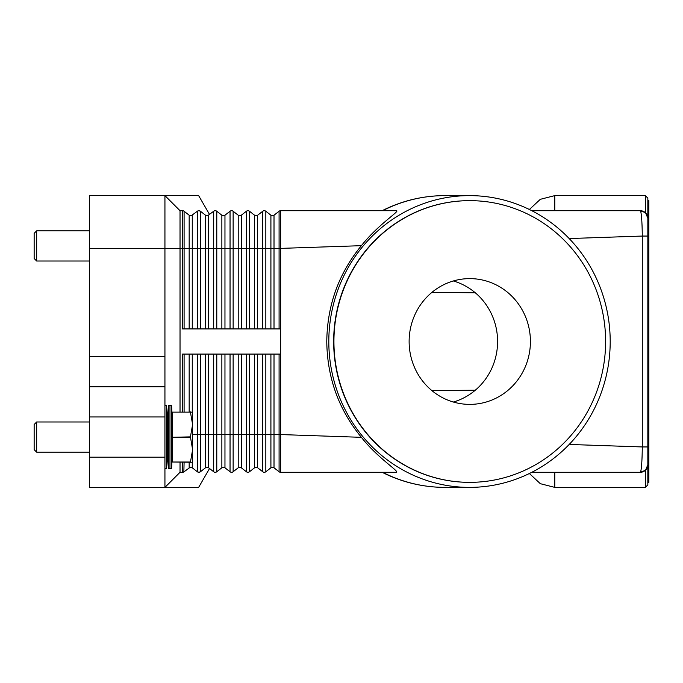 <?xml version="1.0" encoding="UTF-8"?>
<svg xmlns="http://www.w3.org/2000/svg" width="683" height="683" viewBox="0 0 683 683"><rect width="100%" height="100%" fill="white"/><g stroke="black" fill="none" stroke-linecap="round" stroke-linejoin="round"><path stroke-width="1.02" d="M182.54 411.926L182.54 354.076L280.636 354.076L280.636 210.714L396.541 210.714C400.007 211.141 378.459 224.169 361.384 245.675C338.751 273.311 327.217 305.25 326.773 341.5C327.217 377.75 338.751 409.689 361.384 437.325C377.511 457.883 399.35 471.372 396.541 472.286L280.636 472.286A2.519 2.519 0 0 1 279.082 471.757L274.011 467.787A2.519 2.519 0 0 0 270.912 467.787L265.832 471.757A2.519 2.519 0 0 1 262.742 471.757L257.662 467.787A2.519 2.519 0 0 0 254.563 467.787L249.483 471.757A2.519 2.519 0 0 1 246.392 471.757L241.312 467.787A2.519 2.519 0 0 0 238.213 467.787L233.134 471.757A2.519 2.519 0 0 1 230.043 471.757L224.963 467.787A2.519 2.519 0 0 0 221.864 467.787L216.784 471.757A2.519 2.519 0 0 1 213.694 471.757L208.605 467.787A2.519 2.519 0 0 0 207.069 467.257L208.614 467.787A2.519 2.519 0 0 0 205.515 467.787L207.069 467.257A2.519 2.519 0 0 0 205.515 467.787L200.443 471.757L198.89 472.286L200.443 471.757A2.519 2.519 0 0 1 197.344 471.757L197.865 472.073M190.079 215.657L190.719 215.743A2.519 2.519 0 0 1 189.165 215.213L190.719 215.743L189.165 215.213L184.094 211.243A2.519 2.519 0 0 0 182.54 210.714L182.54 248.441L184.094 248.441L184.094 211.243M206.428 215.657L207.069 215.743A2.519 2.519 0 0 1 205.515 215.213L200.443 211.243L198.89 210.714L200.375 211.201M200.443 328.924L200.443 211.243A2.519 2.519 0 0 0 197.344 211.243L197.865 210.927M209.536 214.488L198.642 195.62L89.482 195.62L89.482 248.441L164.936 248.441L164.936 195.62L180.03 210.714L164.936 195.62M216.784 328.924L216.784 248.441L197.344 248.441L197.344 211.243L191.351 215.657M280.636 210.714A2.519 2.519 0 0 0 279.082 211.243L274.011 215.213A2.519 2.519 0 0 1 270.912 215.213L265.832 211.243A2.519 2.519 0 0 0 262.742 211.243L257.662 215.213A2.519 2.519 0 0 1 254.563 215.213L249.483 211.243A2.519 2.519 0 0 0 246.392 211.243L241.312 215.213A2.519 2.519 0 0 1 238.213 215.213L233.134 211.243A2.519 2.519 0 0 0 230.043 211.243L224.963 215.213A2.519 2.519 0 0 1 221.864 215.213L216.784 211.243A2.519 2.519 0 0 0 213.694 211.243L207.726 215.657M197.344 328.924L197.344 248.441L192.264 248.441L192.264 215.213A2.519 2.519 0 0 1 190.719 215.743M280.636 328.924L182.54 328.924L182.54 248.441L180.03 248.441L180.03 210.714L182.54 210.714M180.03 411.926L180.03 248.441L164.936 248.441L164.936 356.594L89.482 356.594L89.482 416.954L164.936 416.954L164.936 356.594M208.614 328.924L208.614 215.213A2.519 2.519 0 0 1 207.069 215.743M444.915 195.62C422.854 195.697 401.92 200.725 382.139 210.706L382.6 210.714A145.88 140.698 -90 0 1 444.915 195.62L469.503 195.62A145.88 140.698 -90 0 1 610.201 341.5A145.88 140.698 -90 0 1 469.503 487.38A145.88 140.698 -90 0 1 328.813 341.5A145.88 140.698 -90 0 1 469.503 195.62M642.942 211.192A7.547 7.547 0 0 0 640.295 210.714L531.826 210.714M569.195 238.555L642.293 236.053C642.148 223.665 641.636 215.469 640.739 211.457L640.295 210.714L645.333 212.635L640.295 210.714A7.547 7.547 0 0 1 645.631 212.925L645.29 212.601M192.264 462.229L192.264 467.787L197.344 471.757L192.264 467.787A2.519 2.519 0 0 0 189.165 467.787L190.719 467.257L192.264 467.787L190.079 467.343L184.094 471.757A2.519 2.519 0 0 1 182.54 472.286L180.03 472.286L164.936 487.38L164.936 457.2L89.482 457.2L89.482 487.38L198.642 487.38L209.536 468.512M184.094 462.229L183.864 471.91M200.375 471.799L200.443 471.757A2.519 2.519 0 0 1 197.344 471.757L198.89 472.286M206.334 467.368L205.515 467.787L205.515 434.559L197.344 434.559L197.344 471.757M207.7 467.343L206.428 467.343M230.043 354.076L230.043 434.559L224.963 434.559L224.963 467.787A2.519 2.519 0 0 0 221.864 467.787L216.784 471.757A2.519 2.519 0 0 1 213.694 471.757L213.694 434.559L205.515 434.559L205.515 354.076M246.392 354.076L246.392 434.559L241.312 434.559L241.312 467.787A2.519 2.519 0 0 0 238.213 467.787L233.134 471.757A2.519 2.519 0 0 1 230.043 471.757L230.043 434.559L233.134 434.559L233.134 471.757M262.742 354.076L262.742 434.559L257.662 434.559L257.662 467.787A2.519 2.519 0 0 0 254.563 467.787L249.483 471.757A2.519 2.519 0 0 1 246.392 471.757L246.392 434.559L249.483 434.559L249.483 471.757M279.082 354.076L279.082 471.757A2.519 2.519 0 0 0 280.636 472.286L280.636 434.559L274.011 434.559L274.011 467.787A2.519 2.519 0 0 0 270.912 467.787L265.832 471.757L265.832 434.559L262.742 434.559L262.742 471.757A2.519 2.519 0 0 0 264.287 472.286M361.384 437.325L280.636 434.559L280.636 354.076M642.942 471.808A7.547 7.547 0 0 1 640.295 472.286L645.333 470.365L640.295 472.286L531.826 472.286M382.6 472.286L382.139 472.286C401.92 482.275 422.854 487.303 444.915 487.38A145.88 140.698 -90 0 1 382.6 472.286M640.295 472.286L640.739 471.543L640.295 472.286A7.547 7.547 0 0 0 645.631 470.075L647.851 464.73M645.29 470.399L645.631 470.075A7.547 7.547 0 0 0 647.843 464.739A7.547 7.547 0 0 1 647.612 466.6M647.851 218.27L645.631 212.925L647.843 217.903L647.843 465.097L645.631 470.075M645.333 470.365L645.333 487.38L647.843 484.862L647.843 198.138L645.333 195.62L645.333 212.635M647.843 482.352L648.85 482.352L648.85 200.648L647.843 200.648M647.843 236.053L642.293 236.053L642.293 446.947L569.195 444.445M647.843 446.947L642.293 446.947C642.148 459.369 641.636 467.565 640.739 471.543M469.639 482.352A140.852 135.84 -90 0 1 469.503 482.352A140.852 135.84 -90 0 1 333.663 341.5A140.852 135.84 -90 0 1 469.503 200.648A140.852 135.84 -90 0 1 469.639 200.648M605.616 341.5A140.852 135.84 -90 0 1 469.776 482.352A140.852 135.84 -90 0 1 333.927 341.5A140.852 135.84 -90 0 1 469.776 200.648A140.852 135.84 -90 0 1 605.616 341.5M409.126 341.5A62.879 60.642 -90 0 1 469.776 278.621A62.879 60.642 -90 0 1 530.418 341.5A62.879 60.642 -90 0 1 469.776 404.379A62.879 60.642 -90 0 1 409.126 341.5M453.358 402.031A62.879 60.642 90 0 0 497.591 341.5A62.879 60.642 90 0 0 453.358 280.969M645.631 212.925A7.547 7.547 0 0 1 647.843 218.261A7.547 7.547 0 0 0 645.631 212.925M361.384 245.675L279.082 248.441L279.082 211.243M180.03 472.286L180.03 462.229M164.936 457.2L164.936 416.954M89.482 457.2L89.482 416.954M164.936 386.774L89.482 386.774M89.482 356.594L89.482 248.441M168.359 468.512L167.455 452.163L167.455 421.983L168.359 405.634L168.359 468.512L171.578 468.512L171.578 405.634L169.965 405.634L169.965 468.512M164.936 405.634L166.575 405.634L166.575 468.512L167.455 452.163M190.429 462.024L172.483 462.024L190.429 462.229L192.606 449.653L190.429 436.872L192.606 424.502L192.606 461.717L192.316 462.229L190.429 462.229M172.483 462.024L172.483 437.282L190.429 437.282M190.429 436.872L172.483 437.282M172.483 436.872L172.483 412.131L190.429 412.131L172.483 412.131M190.429 411.926L192.606 412.43L192.606 424.502L190.429 412.131M36.669 452.163L34.15 449.653L34.15 424.502L36.669 421.983L36.669 452.163L89.482 452.163M36.669 261.017L34.15 258.498L34.15 233.347L36.669 230.837L36.669 261.017L89.482 261.017M192.264 328.924L192.264 248.441L189.165 248.441L189.165 215.213M189.165 328.924L189.165 248.441L184.094 248.441L184.094 328.924M205.515 328.924L205.515 215.213M213.694 328.924L213.694 211.243M233.134 328.924L233.134 248.441L224.963 248.441L224.963 215.213M224.963 328.924L224.963 248.441L221.864 248.441L221.864 215.213M221.864 328.924L221.864 248.441L216.784 248.441L216.784 211.243M230.043 328.924L230.043 211.243M249.483 328.924L249.483 248.441L241.312 248.441L241.312 215.213M241.312 328.924L241.312 248.441L238.213 248.441L238.213 215.213M238.213 328.924L238.213 248.441L233.134 248.441L233.134 211.243M246.392 328.924L246.392 211.243M265.832 328.924L265.832 248.441L257.662 248.441L257.662 215.213M257.662 328.924L257.662 248.441L254.563 248.441L254.563 215.213M254.563 328.924L254.563 248.441L249.483 248.441L249.483 211.243M262.742 328.924L262.742 211.243M279.082 328.924L279.082 248.441L274.011 248.441L274.011 215.213M274.011 328.924L274.011 248.441L270.912 248.441L270.912 215.213M270.912 328.924L270.912 248.441L265.832 248.441L265.832 211.243M184.094 471.757A2.519 2.519 0 0 1 182.54 472.286L182.54 462.229M192.264 467.787A2.519 2.519 0 0 0 189.165 467.787L189.165 462.229M200.443 354.076L200.443 471.757M197.344 354.076L197.344 434.559L192.606 434.559M192.264 354.076L192.264 411.926M189.165 354.076L189.165 411.926M184.094 354.076L184.094 411.926M208.614 354.076L208.614 467.787M213.694 354.076L213.694 434.559L216.784 434.559L216.784 471.757M224.963 354.076L224.963 434.559L221.864 434.559L221.864 467.787M221.864 354.076L221.864 434.559L216.784 434.559L216.784 354.076M241.312 354.076L241.312 434.559L238.213 434.559L238.213 467.787M238.213 354.076L238.213 434.559L233.134 434.559L233.134 354.076M257.662 354.076L257.662 434.559L254.563 434.559L254.563 467.787M254.563 354.076L254.563 434.559L249.483 434.559L249.483 354.076M274.011 354.076L274.011 434.559L270.912 434.559L270.912 467.787M270.912 354.076L270.912 434.559L265.832 434.559L265.832 354.076M529.385 473.507L540.313 483.684L554.784 487.38L554.784 472.286M554.784 210.714L554.784 195.62L540.313 199.316L529.385 209.493M469.503 487.38L444.915 487.38M431.887 292.401L475.283 292.776M431.887 390.599L475.283 390.224M645.333 487.38L554.784 487.38M645.333 195.62L554.784 195.62M172.483 452.163L171.578 468.512M164.936 468.512L166.575 468.512M36.669 421.983L89.482 421.983M167.455 421.983L166.575 405.634M172.483 421.983L171.578 405.634M168.359 405.634L169.965 405.634M36.669 230.837L89.482 230.837"/></g></svg>
